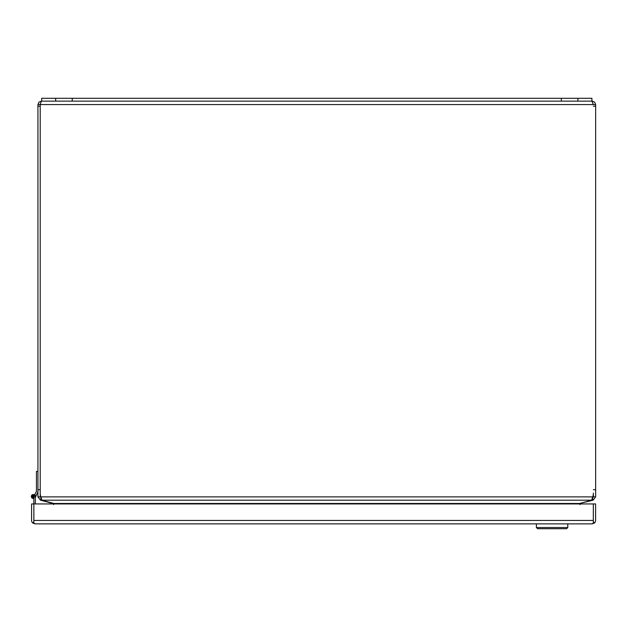 <?xml version="1.0" encoding="UTF-8"?>
<svg xmlns="http://www.w3.org/2000/svg" width="627" height="627" viewBox="0 0 627 627"><rect width="100%" height="100%" fill="white"/><g stroke="black" fill="none" stroke-linecap="round" stroke-linejoin="round"><path stroke-width="0.94" d="M37.933 491.67L35.331 497.619M35.331 503.943L35.331 496.482A1.991 1.991 0 0 0 33.435 494.499A1.991 1.991 0 0 0 31.358 496.302A1.991 1.991 0 0 0 33.066 498.457L33.309 497.477A0.995 0.995 0 0 1 32.345 496.466A0.995 0.995 0 0 1 33.349 495.487A0.995 0.995 0 0 1 34.336 496.482L33.858 498.41A1.991 1.991 0 0 1 33.066 498.457M593.322 520.535L593.322 503.943L33.866 503.943L33.866 523.012L35.01 523.866L32.753 523.012A3.425 3.425 0 0 1 31.585 520.441L31.585 503.943L33.858 503.943L33.858 498.41M32.753 523.012L33.858 521.758L33.866 520.535M592.178 523.866L593.322 523.012L593.33 503.943L595.595 503.943L595.595 520.441A3.425 3.425 0 0 1 594.435 523.012L592.186 523.866L35.018 523.866M33.866 503.943L33.866 520.441L593.322 520.441L593.322 521.766M594.435 523.012L593.33 521.758M41.664 101.143L41.664 98.274L591.927 98.274L591.927 101.143L41.358 101.143L40.214 104.568L40.214 493.12L40.206 106.182L40.206 496.882L41.084 498.003L40.865 496.882A11.192 11.192 0 0 1 40.214 493.12M593.377 496.882L593.377 493.12A11.192 11.192 0 0 1 592.727 496.882L592.499 498.003L593.377 496.882L595.65 496.882L595.65 489.671L593.377 489.671M593.377 106.182L595.65 106.182L595.65 104.568L593.377 104.568L591.927 101.143M595.65 106.182L595.65 489.671M40.206 489.671L37.933 489.671L37.933 496.882L40.206 496.882M37.933 489.671L37.933 106.182L40.206 106.182M37.933 106.182L37.933 104.568L40.261 104.325M592.499 498.003L593.111 500.189L595.65 496.882M40.865 496.882L41.97 500.189L591.614 500.189L592.727 496.882L40.865 496.882M591.614 500.189A11.192 2.9 0 0 1 590.234 500.644L579.614 503.489L53.977 503.489L55.309 503.943M53.977 503.489L43.357 500.644A11.192 2.9 0 0 1 41.97 500.189M592.225 101.143L594.647 102.146L595.65 104.568M580.72 503.191L593.111 500.189M37.933 104.568L38.937 102.146L41.358 101.143M41.061 497.995L40.473 500.189L37.933 496.882M40.473 500.189L52.786 503.489L53.648 504.578M578.274 503.943L579.614 503.489M580.798 503.489L579.944 504.578M33.341 497.383A0.893 0.893 0 0 1 32.447 496.482A0.893 0.893 0 0 1 33.341 495.589A0.893 0.893 0 0 1 34.242 496.482A0.893 0.893 0 0 1 33.341 497.383M37.933 471.394L36.452 471.394L36.452 491.341L34.704 494.766A2.194 2.194 0 0 1 35.535 496.38M34.258 496.803L34.336 496.404M33.341 495.487A0.995 0.995 0 0 0 33.019 497.423A0.995 0.995 0 0 0 34.219 496.968M536.398 523.866L536.398 527.526L567.788 527.526L567.788 523.866M536.398 527.526L537.598 528.726L566.596 528.726L567.788 527.526M577.922 98.274L577.922 101.143M561.345 98.274L561.345 101.143M72.238 98.274L72.238 101.143M55.67 98.274L55.67 101.143M40.214 104.568L593.377 104.568M34.038 496.482L32.643 496.482L34.038 496.482M32.447 496.482A0.893 0.893 0 0 1 33.341 495.589A0.893 0.893 0 0 1 34.242 496.482"/></g></svg>
